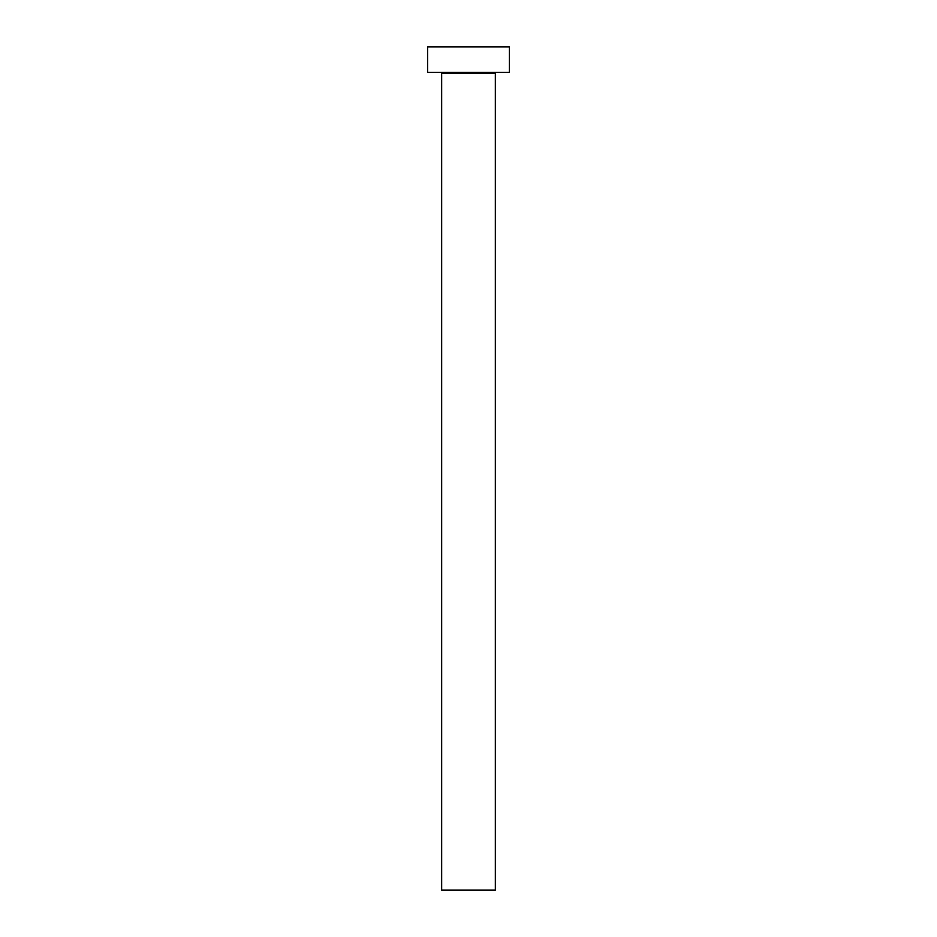 <?xml version="1.0" encoding="UTF-8"?>
<svg xmlns="http://www.w3.org/2000/svg" width="937" height="937" viewBox="0 0 937 937"><rect width="100%" height="100%" fill="white"/><g stroke="black" fill="none" stroke-linecap="round" stroke-linejoin="round"><path stroke-width="1.41" d="M495.333 73.426L441.667 73.426L441.667 890.15L495.333 890.15L495.333 73.426A1.019 1.019 0 0 1 496.352 72.407M441.667 73.426A1.019 1.019 0 0 0 440.648 72.407M509.388 72.407L427.612 72.407L427.612 46.85L509.388 46.85L509.388 72.407"/></g></svg>
